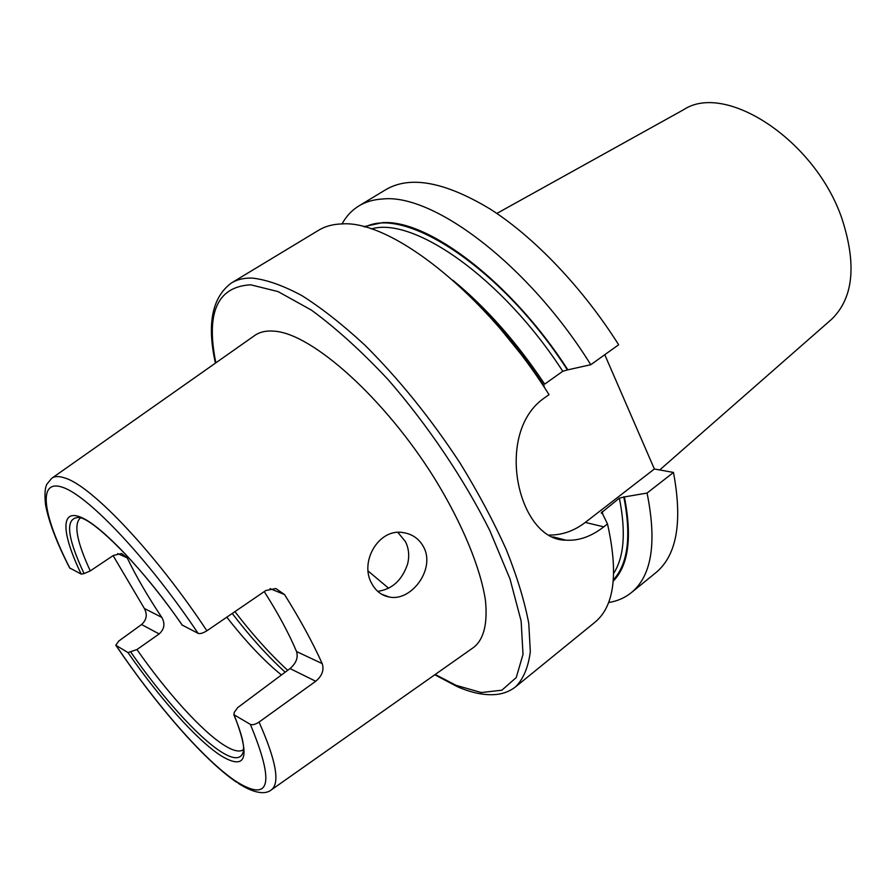 <?xml version="1.0" encoding="UTF-8"?>
<svg xmlns="http://www.w3.org/2000/svg" width="896" height="896" viewBox="0 0 896 896"><rect width="100%" height="100%" fill="white"/><g stroke="black" fill="none" stroke-linecap="round" stroke-linejoin="round"><path stroke-width="1.34" d="M830.883 319.917L831.578 319.301C853.373 298.189 856.845 264.712 842.016 218.87C815.584 140.414 725.704 81.962 683.928 109.536L683.11 109.984M423.662 547.109C419.25 538.877 412.406 534.038 403.155 532.616C378.739 527.968 359.106 562.083 371.806 583.61C375.906 591.158 381.763 595.638 389.368 597.05C411.499 601.698 435.646 568.893 423.662 547.109M397.902 532.437L405.44 541.587C408.845 548.464 409.573 555.946 407.602 564.01C402.08 580.25 392.112 589.355 377.709 591.349M271.466 789.79L473.749 647.326C483.795 639.352 487.704 623.784 485.475 600.622C480.682 568.366 462.582 524.082 434.84 478.878C384.787 398.272 312.155 333.704 274.501 331.195C266.258 330.445 259.56 331.946 254.408 335.709L52.058 478.072M264.253 591.595C278.074 613.312 288.837 633.293 296.542 651.538L322.202 663.6C312.525 642.174 299.97 619.158 284.525 594.552L275.834 588.526L265.821 590.52L206.886 630.784C203.045 633.181 200.11 634.032 198.083 633.338L182.067 624.982C141.366 565.298 92.669 518.314 79.005 517.462C64.96 517.586 66.64 536.29 84.067 573.597L81.189 574.09L69.597 567.874C56.627 542.539 48.608 521.438 45.528 504.571C44.464 494.312 44.968 487.458 47.029 483.997L51.699 478.318C54.746 476.034 59.36 476 65.531 478.218C92.266 486.528 155.792 553.538 206.886 630.784M322.202 663.6C324.262 670.018 322.101 675.898 315.728 681.262L259.056 722.064C255.349 724.472 252.448 725.234 250.354 724.36L234.069 714.806L234.158 712.488L237.787 707.526L290.024 668.573C296.15 663.264 298.334 657.586 296.542 651.538M80.349 517.989C73.494 524.149 76.798 541.789 90.272 570.886L113.299 555.498L121.554 553.504L127.187 557.872C136.349 576.778 147.874 596.613 161.773 617.355C165.312 623.571 164.45 629.104 159.163 633.942L136.942 649.566C166.79 692.294 201.757 731.147 224.067 745.192C233.106 750.904 239.557 752.405 243.443 749.683M226.822 617.165C245.694 641.446 263.894 660.722 281.434 674.979M368.155 571.043L388.651 588.258M136.942 649.566L127.971 652.579L115.786 645.198L118.776 641.054L141.568 624.523C146.653 619.875 147.582 614.522 144.346 608.462L113.12 555.621M613.267 581.157C628.555 565.342 632.262 537.275 624.4 496.922L619.371 498.142L601.182 512.926L602.571 513.845L607.499 523.947L603.792 526.848C591.226 536.592 578.57 541.027 565.802 540.154C517.843 540.725 493.304 431.917 545.104 397.443L549.013 394.643C485.565 293.429 390.634 219.666 341.667 223.933C332.763 224.224 325.102 226.318 318.696 230.216L231.526 282.901C212.106 297.192 206.741 323.938 215.432 363.138M231.526 282.901C237.205 279.44 244.171 277.85 252.437 278.096C266.661 279.698 283.158 285.544 301.907 295.613C321.731 308.157 342.686 324.632 364.795 345.061C398.933 378.986 430.718 418.365 460.141 463.187C478.274 492.722 493.674 521.584 506.352 549.774C517.182 576.923 524.653 601.496 528.774 623.47L530.32 651.638C528.326 667.128 523.466 678.81 515.749 686.694L594.754 622.406C614.354 606.458 618.598 573.642 607.499 523.947M452.917 280.291C486.035 307.462 516.622 342.082 544.667 384.138L562.755 371.269L567.862 369.824C511.224 281.781 427.851 219.139 382.368 222.667L363.765 226.699M567.862 369.824L590.789 364.717C528.651 264.869 433.373 193.402 382.794 198.979C373.61 199.506 365.658 201.813 358.926 205.901C351.859 210.235 346.237 216.238 342.048 223.922M608.552 602.538C617.198 601.194 624.758 597.923 631.221 592.738C651.773 575.982 657.059 542.763 647.069 493.058L624.4 496.922M590.789 364.717L618.654 344.77C582.803 287.986 534.598 237.518 490.638 209.339C445.189 181.866 410.256 175.302 385.829 189.638L358.926 205.901M631.221 592.738L655.603 572.891C676.782 555.621 682.741 522.144 673.478 472.45L647.069 493.058M604.778 354.715L654.371 468.989L673.478 472.45M483.594 310.139C505.579 332.774 525.806 358.109 544.264 386.154L523.522 357.347L501.95 330.714M90.272 570.886L84.067 573.597M549.427 535.058C562.229 535.114 574.179 530.902 585.278 522.424L654.371 468.989M435.21 674.464L456.098 685.35L481.331 692.541L501.872 690.2L516.23 677.566L523.018 654.36L521.136 621.051L510.003 578.984L489.765 530.466C463.859 478.822 427.896 425.365 388.338 379.859C361.749 351.434 336.112 328.182 311.416 310.117L278.062 291.592L250.712 284.805C217.325 286.664 205.71 312.67 215.858 362.835M238.157 783.272C256.424 794.976 266.515 793.8 271.118 790.037C280.28 783.619 276.259 760.962 259.056 722.064M232.232 613.469C249.973 636.574 267.624 656.141 285.174 672.179M234.92 611.632C252.549 634.603 270.144 654.17 287.694 670.309M116.2 645.669C155.781 704.312 204.456 760.346 235.838 781.256C270.2 802.928 275.038 783.966 250.354 724.36M127.971 652.579C159.611 698.208 196.986 740.219 220.73 755.552C246.389 771.221 250.835 757.646 234.069 714.806M130.85 652.198C161.616 696.405 197.77 736.882 220.774 751.598C233.766 759.931 241.338 759.774 243.477 751.128L243.566 747.376C243.286 740.499 240.038 729.568 233.811 714.605M613.379 579.79C628.018 563.886 631.49 536.222 623.806 496.798M613.715 573.283C624.165 556.92 626.046 531.877 619.371 498.142M602.862 514.438L602.224 511.426M567.28 369.768C502.253 268.475 405.216 205.654 365.098 227.058M562.755 371.269C502.41 277.939 413.448 216.227 371.336 228.939M182.47 625.43C144.491 570.629 101.293 525.437 80.718 517.16C59.954 508.682 61.936 534.083 81.189 574.09M198.083 633.338C148.758 559.664 89.421 496.787 63.314 487.547C36.826 477.792 42.683 514.998 69.989 568.411M127.187 557.872L117.667 553.594M144.346 608.462L161.773 617.355M159.163 633.942L141.568 624.523M315.728 681.262L290.024 668.573M603.792 526.848L585.278 522.424M284.525 594.552L270.054 588.627M831.578 319.301L659.714 469.952M515.749 686.694C510.418 690.939 504.168 693.515 497.034 694.411C485.453 695.643 472.472 693.168 458.102 687.008M236.555 782.208C203.37 759.584 155.568 703.976 116.032 645.557M434.795 674.766L457.251 686.638M565.802 540.154L553 536.85M381.528 594.182L389.368 597.05M683.928 109.536L496.843 213.438"/></g></svg>
